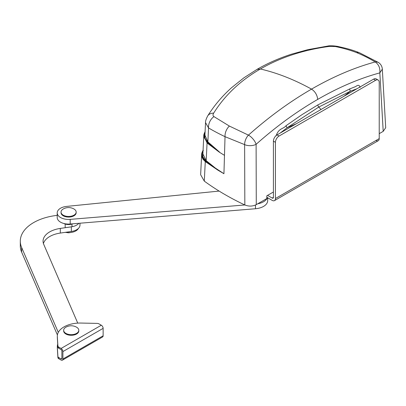 <?xml version="1.0" encoding="UTF-8"?>
<svg xmlns="http://www.w3.org/2000/svg" width="406" height="406" viewBox="0 0 406 406"><rect width="100%" height="100%" fill="white"/><g stroke="black" fill="none" stroke-linecap="round" stroke-linejoin="round"><path stroke-width="0.61" d="M267.691 197.783L267.691 200.61A14.225 8.211 180 0 1 255.481 208.74L70.197 224.021A11.378 6.567 180 0 1 57.21 217.514L57.21 212.871A11.378 6.567 180 0 1 66.64 206.4L219.123 191.079M267.402 197.615A14.225 8.211 180 0 1 257.729 203.802M335.26 46.538A10.683 5.989 102.6 0 1 337.422 46.35L337.422 46.35C332.879 45.68 329.652 45.584 327.728 46.066L307.804 49.679L291.427 54.201C279.105 58.185 267.635 63.245 257.013 69.375L260.383 68.995C277.303 72.928 294.35 79.642 311.529 89.122C333.133 76.658 354.352 67.604 375.185 61.956A8.536 5.958 74.8 0 1 375.311 62.032C378.752 64.463 380.26 68.081 379.833 72.887L382.325 69.157A8.536 8.536 0 0 0 378.387 62.448L376.529 61.859L375.185 61.956C369.343 58.413 363.152 55.302 356.61 52.613C349.962 50.07 342.847 48.045 335.26 46.538L329.19 46.431C303.383 49.913 280.445 57.434 260.383 68.995C240.418 80.545 224.853 95.253 213.678 113.122C212.714 114.593 212.795 115.751 213.926 116.593L229.38 126.068L248.442 135.132A8.536 3.583 48.4 0 1 248.573 135.203A8.536 3.583 48.4 0 1 256.11 144.318A8.536 4.593 179.9 0 1 244.62 144.622L244.838 204.969L70.197 219.372A11.378 6.567 180 0 1 57.21 212.871M57.911 345.993L57.911 347.155A2.847 1.644 0 0 0 58.144 347.749A2.847 1.644 0 0 0 58.738 348.257L58.738 347.094A2.847 1.644 180 0 1 58.144 346.587A2.847 1.644 180 0 1 57.911 345.993L57.332 336.655A22.756 13.139 0 0 1 57.317 336.188A22.756 13.139 0 0 1 63.986 326.896A22.756 13.139 0 0 1 80.885 323.054L97.059 323.389A2.847 1.644 180 0 1 98.095 323.526A2.847 1.644 180 0 1 98.973 323.866L101.317 325.221L61.088 348.45A2.558 1.477 60 0 1 62.9 351.586L62.9 359.021A2.558 1.477 60 0 1 62.367 360.188A2.558 1.477 60 0 1 61.088 360.061L58.738 358.711L58.738 357.549A2.847 1.644 180 0 1 58.144 357.041A2.847 1.644 180 0 1 57.911 356.443L57.911 357.605A2.847 1.644 0 0 0 58.144 358.204A2.847 1.644 0 0 0 58.738 358.711M57.911 347.155L57.332 337.817A22.756 13.139 180 0 1 57.317 337.345L57.317 336.188M57.723 344.166A22.756 13.139 0 0 0 57.317 346.638A22.756 13.139 0 0 0 57.332 347.105L57.911 356.443M57.911 357.605L57.332 348.267A22.756 13.139 180 0 1 57.317 347.8L57.317 346.638M62.367 360.188L102.596 336.965A2.558 1.477 -120 0 0 103.129 335.792L103.129 328.358A2.558 1.477 -120 0 0 101.317 325.221M58.738 347.094L61.088 348.45M58.738 357.549L61.088 358.904A1.137 0.655 -120 0 0 61.656 358.96A1.137 0.655 -120 0 0 61.89 358.437L61.89 351.007A1.137 0.655 -120 0 0 61.088 349.612L58.738 348.257M77.749 323.115L43.731 244.346A22.756 13.139 180 0 1 43.056 241.169A22.756 13.139 180 0 1 60.311 228.421L71.349 226.832A11.378 6.567 -0 0 0 78.85 223.305M43.417 243.493A22.756 13.139 180 0 1 60.311 233.064L71.349 231.476A11.378 6.567 -0 0 0 79.977 225.102L79.977 223.214M57.21 215.327L54.805 215.672A45.518 26.278 -0 0 0 20.3 241.169A45.518 26.278 -0 0 0 21.65 247.528L58.297 332.377M20.3 241.169L20.3 245.813A45.518 26.278 -0 0 0 21.65 252.172L57.413 334.98M72.425 223.838A7.678 4.436 180 0 1 63.909 223.503M63.752 223.462A7.11 4.106 -0 0 0 72.689 223.813M70.06 232.582A3.415 1.969 180 0 1 67.132 232.582M72.603 215.789A7.567 4.37 180 0 1 62.179 214.393A7.567 4.37 180 0 1 61.032 212.079A7.567 4.37 180 0 1 63.356 208.928A10.81 10.81 0 0 1 73.836 208.928A7.567 4.37 180 0 1 75.019 209.77A7.567 4.37 180 0 1 76.166 212.079A7.567 4.37 180 0 1 72.603 215.789M76.166 212.079L76.166 212.719A7.567 4.37 180 0 1 70.68 216.916A7.567 4.37 180 0 1 62.179 215.028A7.567 4.37 180 0 1 61.032 212.719L61.032 212.079M64.93 327.865A7.567 4.37 180 0 1 65.99 327.135A10.81 10.81 0 0 1 76.47 327.135A7.567 4.37 180 0 1 78.8 330.286A7.567 4.37 180 0 1 77.531 332.707A7.567 4.37 180 0 1 67.041 333.925A7.567 4.37 180 0 1 63.666 330.286A7.567 4.37 180 0 1 64.93 327.865M78.8 330.286L78.8 330.92A7.567 4.37 180 0 1 74.805 334.772A7.567 4.37 180 0 1 67.041 334.559A7.567 4.37 180 0 1 63.666 330.92L63.666 330.286M78.404 228.436A10.241 5.912 180 0 1 75.841 230.907A10.241 5.912 180 0 1 65.366 232.339M273.416 192.002L266.833 195.804L266.833 198.544L256.272 204.639C252.613 206.436 248.802 206.547 244.838 204.969A266.646 153.945 180 0 1 222.381 193.053A266.646 153.945 180 0 1 204.299 181.122L205.279 161.588L217.89 170.155L223.934 173.727L212.526 166.196L205.568 161.126L203.32 158.807L202.158 156.097L202.158 153.204L203.041 150.824M256.272 204.639L256.11 144.318C276.08 126.565 296.608 111.594 317.7 99.409C317.203 94.974 315.147 91.543 311.529 89.122C289.925 101.607 268.894 116.943 248.442 135.132A8.536 4.674 -66.7 0 0 247.381 136.406A8.536 4.674 -66.7 0 0 244.62 144.622L225.036 136.685C218.991 133.797 213.49 130.879 208.542 127.931L207.867 141.877L204.918 135.142L205.537 122.485M205.06 132.158L204.299 137.715L207.349 142.511L219.479 152.032L207.578 142.308L204.822 137.964L205.025 132.96M217.89 170.155L212.708 165.912L212.526 166.196L205.893 161.106L202.833 156.797L202.99 151.849M344.121 96.161L350.52 91.142L318.791 107.052L287.199 127.702L296.334 123.749M223.934 173.727L224.482 155.356L219.377 152.214L224.482 155.356L225.036 136.685A9.597 6.207 -66.2 0 1 229.38 126.068M356.955 88.752L350.52 91.142A2.274 1.467 67 0 1 349.779 88.894L317.862 104.9L301.927 114.7L286.088 125.662A2.274 1.142 -126.2 0 0 287.199 127.702L280.13 133.107M360.117 87.412C358.889 83.296 356.392 86.473 354.819 86.894L349.779 88.894M286.088 125.662C283.129 129.372 278.886 127.712 276.014 135.969M203.32 150.347L201.777 153.483L201.777 156.437L202.97 159.208L205.279 161.588L205.568 161.126M204.299 181.122L200.65 174.753L201.635 154.615C201.554 153.691 202.01 152.301 202.99 150.448L203.066 150.327M382.325 69.157L385.7 127.712L383.208 131.356L379.224 133.655M203.771 135.949L202.888 153.925L206.192 160.654L207.065 142.953L203.771 135.949L205.086 131.676M212.708 165.912L206.192 160.654A0.426 0.274 129.1 0 1 205.893 161.106M207.349 142.511A0.426 0.274 129.5 0 0 207.065 142.953L219.377 152.214M219.479 152.032L207.867 141.877A0.426 0.279 -48 0 1 207.578 142.308M213.926 116.593A10.683 8.135 -60.1 0 0 208.542 127.931L205.527 122.602M378.387 62.448L359.508 52.775A9.597 6.141 113.3 0 0 356.61 52.613M327.728 46.066A11.378 4.552 82.4 0 1 329.19 46.431M257.018 69.375L243.915 77.81L231.557 87.716C222.168 96.136 214.221 105.53 207.715 115.893L207.715 115.893A11.378 7.572 32.1 0 1 213.678 113.122M379.224 138.608L275.43 198.534A4.552 2.629 60 0 1 274.486 200.615L378.28 140.694A4.552 2.629 -120 0 0 379.224 138.608L379.224 82.398A5.121 2.959 -60 0 0 378.164 80.053L376.149 78.891A5.121 2.959 120 0 0 373.591 79.145L375.601 80.307A5.121 2.959 -60 0 1 378.164 80.053L376.149 78.891M273.416 197.372L272.213 198.067A1.705 0.985 -120 0 0 273.065 198.153L273.065 198.153A1.705 0.985 -120 0 0 273.416 197.372L273.416 141.161L275.43 142.323A5.121 2.959 -60 0 1 276.491 138.756A5.121 2.959 -60 0 1 279.049 136.051L277.039 134.888A5.121 2.959 120 0 0 274.476 137.593A5.121 2.959 120 0 0 273.416 141.161M376.007 140.466A4.552 2.629 -120 0 0 378.28 140.694L274.486 200.615A4.552 2.629 60 0 1 272.213 200.391L266.833 197.286M272.213 198.067L267.559 195.382M375.601 80.307L279.049 136.051M275.43 198.534L275.43 142.323M277.039 134.888L373.591 79.145M255.481 208.74L255.481 205.045M70.197 224.021L70.197 219.372M57.332 336.655L57.332 337.817M57.332 347.105L57.332 348.267M103.129 335.792L62.9 359.021M103.129 328.358L62.9 351.586M61.89 358.437L61.088 358.904M60.311 228.421L60.311 233.064M71.349 226.832L71.349 231.476M21.65 247.528L21.65 252.172M320.994 109.513L318.791 107.052A2.274 1.314 -120 0 1 317.862 104.9M317.7 99.409A348.45 208.08 -61.8 0 1 379.833 72.887L383.208 131.356M72.009 224.056L72.009 226.726M65.183 224.056L65.183 227.72M205.167 131.473C204.071 133.736 203.604 135.223 203.771 135.924M337.422 46.35C343.4 47.791 349.703 48.852 359.508 52.775M207.715 115.893C206.101 118.973 205.375 121.211 205.532 122.597"/></g></svg>
